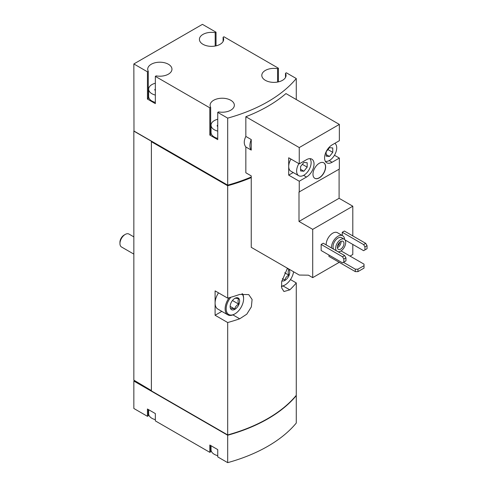 <?xml version="1.0" encoding="UTF-8"?>
<svg xmlns="http://www.w3.org/2000/svg" width="487" height="487" viewBox="0 0 487 487"><rect width="100%" height="100%" fill="white"/><g stroke="black" fill="none" stroke-linecap="round" stroke-linejoin="round"><path stroke-width="0.73" d="M344.997 239.927L363.625 250.683L364.946 249.916L364.946 246.872L363.625 244.59L342.258 232.25L342.258 235.495M342.258 232.25L344.37 231.033L365.737 243.372L367.052 245.655L364.946 246.872M350.037 256.089L352.807 254.488L352.807 244.437M352.807 235.909L352.807 206.208L339.092 198.288L339.092 169.196M299.255 163.863L288.706 157.77L288.706 175.137L299.255 181.225L306.512 177.037A10.635 6.136 -60 0 0 313.458 167.668A10.635 6.136 -60 0 0 311.826 159.152A10.635 6.136 -60 0 0 306.512 159.675L299.255 163.863L299.255 147.567L245.844 116.728L245.844 136.433L251.243 139.55L251.243 150.099L245.844 146.983L245.844 172.775L251.243 175.898L251.243 247.329L299.255 275.052L308.454 275.179L312.709 277.639L312.709 229.359L352.807 206.208M312.709 277.639L339.226 262.335M321.152 244.437L321.152 250.531L342.519 262.864L345.953 260.886L345.953 257.836L344.632 255.553L323.265 243.22L321.152 244.437L342.519 256.771L344.632 255.553M326.168 244.894A9.326 5.387 -60 0 1 330.113 235.337A9.326 5.387 -60 0 1 337.424 232.701L342.702 235.751A9.326 5.387 -60 0 1 344.613 239.501M328.932 255.024L328.932 256.393L355.315 271.624L357.951 271.624L364.02 268.118L364.02 264.161L341.052 250.902M312.709 229.359L298.994 221.439L298.994 192.042L339.354 169.044L339.354 158.074L334.459 155.25M339.354 158.074L332.097 162.262A10.635 6.136 -60 0 1 326.783 162.792A10.635 6.136 -60 0 1 325.152 154.269A10.635 6.136 -60 0 1 332.097 144.901L339.354 140.713L339.354 124.416L285.942 93.577A145.503 84.001 180 0 1 245.844 116.728M299.255 192.195L299.255 181.225M312.977 174.224A8.955 5.168 120 0 0 314.827 178.321A8.955 5.168 120 0 0 323.782 173.153A8.955 5.168 120 0 0 323.782 162.81A8.955 5.168 120 0 0 316.885 165.209A8.955 5.168 120 0 0 312.977 174.224M299.255 147.567L339.354 124.416M216.027 45.857L216.027 32.197L202.44 24.35L133.852 63.949L147.433 71.796L147.433 99.056L155.347 103.628L155.347 76.362L209.824 107.816L209.824 135.076L217.738 139.647L217.738 112.381L227.685 118.128L227.685 185.139A145.503 84.001 0 0 0 251.243 176.988M227.685 118.128A145.503 84.001 0 0 0 296.273 78.523L296.273 99.543M245.844 136.433C243.731 140.743 243.731 144.262 245.844 146.983M148.645 409.707L148.645 413.731A11.195 6.459 0 0 0 151.92 418.296A11.195 6.459 0 0 0 155.347 419.648M211.029 445.727L211.029 449.751A11.195 6.459 0 0 0 214.31 454.322A11.195 6.459 0 0 0 217.738 455.668M155.347 83.234A11.195 6.459 0 0 0 148.645 89.158A11.195 6.459 0 0 0 151.92 93.729A11.195 6.459 0 0 0 155.347 95.081M155.304 90.314L155.304 89.249A1.047 0.603 0 0 0 154.756 89.785A1.047 0.603 0 0 0 155.347 90.326M217.738 119.26A11.195 6.459 0 0 0 211.029 125.177A11.195 6.459 0 0 0 214.31 129.749A11.195 6.459 0 0 0 217.738 131.1M217.695 126.334L217.695 125.269A1.047 0.603 0 0 0 217.141 125.804A1.047 0.603 0 0 0 217.738 126.346M227.685 435.232A145.503 84.001 0 0 0 296.273 395.633L296.273 423.051A145.503 84.001 0 0 1 227.685 462.65L227.685 435.232L133.852 381.059L133.852 408.477L147.433 416.318L148.273 415.837L148.273 409.488M227.685 462.65L217.738 456.909L217.738 449.598L209.824 445.027L209.824 452.338L155.347 420.89L155.347 413.579L147.433 409.007L147.433 416.318M133.852 63.949L133.98 131.198L151.524 141.321L151.39 141.705L227.685 185.748L227.685 298.154L215.102 290.891L215.102 315.259L227.685 322.528L227.685 434.928A145.503 84.001 0 0 0 296.273 395.328L296.273 282.923L290.471 279.575M287.458 268.24L281.632 281.76L281.681 287.939L283.945 291.518L289.826 289.862A145.503 84.001 0 0 0 296.273 282.923M227.685 185.748A145.503 84.001 0 0 0 251.243 177.597M227.685 322.528A145.503 84.001 0 0 0 239.701 318.802L246.781 314.182L251.353 306.877L252.096 299.487L248.747 294.605L239.701 294.434A145.503 84.001 180 0 1 227.685 298.154M151.39 141.705L151.39 390.884L227.685 434.928M227.685 185.139L133.852 130.966L133.852 380.146L151.39 390.58M278.418 81.877L278.418 68.217L223.941 36.762L223.101 37.243L223.101 41.462M296.273 78.523L286.332 72.782L285.492 73.269L285.492 77.482M227.307 434.714L151.524 390.958M215.102 315.259L221.828 311.376M241.899 293.831A12.309 7.11 -60 0 1 243.591 298.811A12.309 7.11 -60 0 1 234.886 313.89L234.363 314.194A13.058 7.536 -60 0 1 227.831 314.839L217.805 309.056A13.058 7.536 -60 0 1 215.102 303.078A13.058 7.536 -60 0 1 218.499 292.851M278.418 68.217L277.578 68.697A12.126 7.001 0 0 0 261.805 75.375A12.126 7.001 0 0 0 273.931 82.376A12.126 7.001 0 0 0 286.058 75.375A12.126 7.001 0 0 0 285.492 73.269M216.027 32.197L215.187 32.678A12.126 7.001 0 0 0 199.414 39.35A12.126 7.001 0 0 0 211.541 46.35A12.126 7.001 0 0 0 223.667 39.35A12.126 7.001 0 0 0 223.101 37.243M155.347 76.362L156.187 75.881A12.126 7.001 0 0 0 171.96 69.203A12.126 7.001 0 0 0 159.833 62.202A12.126 7.001 0 0 0 147.707 69.203A12.126 7.001 0 0 0 148.273 71.309L147.433 71.796M217.738 112.381L218.578 111.9A12.126 7.001 0 0 0 234.35 105.222A12.126 7.001 0 0 0 222.224 98.228A12.126 7.001 0 0 0 210.098 105.222A12.126 7.001 0 0 0 210.664 107.335L209.824 107.816M227.307 184.926L227.307 185.383A145.503 84.001 0 0 0 251.243 177.037M151.524 141.626L227.307 185.383M134.375 380.755L133.852 381.059M211.029 447.06A12.126 7.001 0 0 0 210.664 447.644M209.824 452.338L210.664 451.857L210.664 445.514M148.645 411.034A12.126 7.001 0 0 0 148.273 411.625M215.187 32.678L215.187 46.028M147.433 99.056L148.273 98.575L148.273 71.309M148.645 93.778A12.126 7.001 0 0 0 148.273 94.362M148.645 89.158L148.645 96.469A11.195 6.459 0 0 0 151.92 101.04A11.195 6.459 0 0 0 155.347 102.386M209.824 135.076L210.664 134.595L210.664 107.335M211.029 129.798A12.126 7.001 0 0 0 210.664 130.382M211.029 125.177L211.029 132.488A11.195 6.459 0 0 0 214.31 137.06A11.195 6.459 0 0 0 217.738 138.411M277.578 68.697L277.578 82.047M251.243 139.55A12.126 7.001 120 0 0 251.243 150.099M298.994 221.439L339.092 198.288M288.706 175.137L293.217 172.532M290.964 159.079A10.257 5.923 120 0 0 288.706 166.451A10.257 5.923 120 0 0 290.83 171.15L298.744 175.722A10.257 5.923 120 0 0 308.502 170.608A10.257 5.923 120 0 0 309.866 158.652M343.84 262.103L343.84 259.06L342.519 256.771M343.84 259.06L345.953 257.836M363.625 244.59L365.737 243.372M364.946 249.916L367.052 248.699L367.052 245.655M336.353 250.775A7.086 4.091 -60 0 1 337.607 242.538A7.086 4.091 -60 0 1 344.218 239.208A7.086 4.091 -60 0 1 345.307 244.894A7.086 4.091 -60 0 1 340.675 251.14A7.086 4.091 -60 0 1 338.142 251.809M340.675 249.155A4.663 2.691 -60 0 1 338.343 249.387A4.663 2.691 -60 0 1 338.343 244.005A4.663 2.691 -60 0 1 343.006 241.308A4.663 2.691 -60 0 1 343.719 245.046A4.663 2.691 -60 0 1 340.675 249.155M333.711 249.253A7.086 4.091 -60 0 1 334.971 241.016A7.086 4.091 -60 0 1 341.582 237.686L344.218 239.208M331.446 247.944A9.326 5.387 -60 0 1 335.391 238.38A9.326 5.387 -60 0 1 342.702 235.751M314.76 178.279A8.955 5.168 120 0 0 323.648 173.074A8.955 5.168 120 0 0 323.715 162.774M298.878 163.644A10.257 5.923 120 0 0 296.62 171.022A10.257 5.923 120 0 0 298.744 175.722M307.169 167.126L307.169 162.731L303.876 162.439L300.576 166.542L300.576 170.937L303.876 171.229L307.169 167.126L302.342 164.344M325.371 161.343A10.257 5.923 120 0 0 332.852 157.514A10.257 5.923 120 0 0 336.718 147.871A10.257 5.923 120 0 0 334.831 143.324M332.761 152.358L332.761 147.957L329.462 147.664L326.162 151.767L326.162 156.163L329.462 156.455L332.761 152.358L327.934 149.57M326.162 154.556L329.462 156.455M300.576 169.33L303.876 171.229M341.046 241.351A4.663 2.691 -60 0 1 337.771 247.481A4.663 2.691 -60 0 1 337.4 247.676M339.756 242.222A3.756 2.167 -60 0 1 337.503 246.124M343.445 262.335L355.315 269.183L355.315 271.624M355.315 269.183L357.951 269.183L357.951 271.624M357.951 269.183L364.02 265.683M133.852 254.117L121.488 246.982A7.463 4.31 -60 0 1 119.948 243.567L119.948 242.258A5.856 3.385 -60 0 1 124.088 235.087L125.22 234.43A7.463 4.31 -60 0 1 128.952 234.058L133.852 236.889M119.948 243.567A7.463 4.31 -60 0 1 125.22 234.43M234.886 309.318A6.715 3.878 -60 0 1 230.138 306.579A6.715 3.878 -60 0 1 234.886 298.354A6.715 3.878 -60 0 1 239.634 301.094A6.715 3.878 -60 0 1 234.886 309.318M234.71 298.458C235.221 298.117 236.542 298.233 238.667 298.811C237.869 300.108 237.869 301.867 238.667 304.089C236.56 305.258 235.239 306.895 234.71 309.008C232.597 308.435 231.282 308.314 230.753 308.655M234.363 314.194L234.886 313.89A12.309 7.11 -60 0 1 226.431 311.114A12.309 7.11 -60 0 1 230.856 297.253M227.831 314.839A13.058 7.536 -60 0 1 229.146 297.746M242.459 293.734A13.058 7.536 -60 0 1 243.591 298.202L243.591 298.811M287.074 268.769A6.715 3.878 -60 0 1 289.637 273.444A6.715 3.878 -60 0 1 285.011 280.384A6.715 3.878 -60 0 1 281.815 280.798M288.791 269.871C287.994 271.168 287.994 272.927 288.791 275.149C286.679 276.318 285.364 277.961 284.834 280.074L282.35 278.637M293.576 271.77A12.309 7.11 -60 0 1 285.011 284.95A12.309 7.11 -60 0 1 281.395 286.131M284.481 285.254L285.011 284.95L284.481 285.254A13.058 7.536 -60 0 1 281.419 286.423M284.67 272.769L288.791 275.149M232.469 300.509L238.667 304.089M230.187 306.402L234.71 309.008M239.701 318.802L232.932 314.894M289.826 289.862L283.05 285.954M332.097 162.262L329.194 160.588M306.512 177.037L303.602 175.363"/></g></svg>

